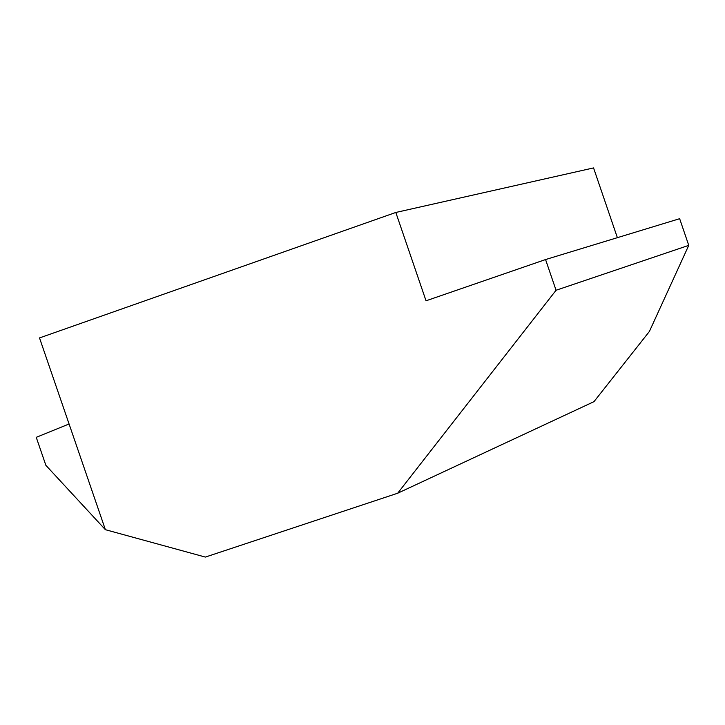 <?xml version="1.0" encoding="UTF-8"?>
<svg xmlns="http://www.w3.org/2000/svg" width="725" height="725" viewBox="0 0 725 725"><rect width="100%" height="100%" fill="white"/><g stroke="black" fill="none" stroke-linecap="round" stroke-linejoin="round"><path stroke-width="1.09" d="M105.379 529.685L45.865 465.305L36.25 437.329L69.074 423.98L39.513 337.932L395.814 212.461L426.037 300.793L545.562 259.55L679.651 218.696L688.75 245.367L649.392 331.461L593.974 401.659L397.681 493.227L205.365 557.081L105.379 529.685L69.074 423.98M617.374 237.673L593.558 167.919L395.814 212.461M397.681 493.227L556.057 290.263L545.562 259.55M556.057 290.263L688.75 245.367"/></g></svg>
